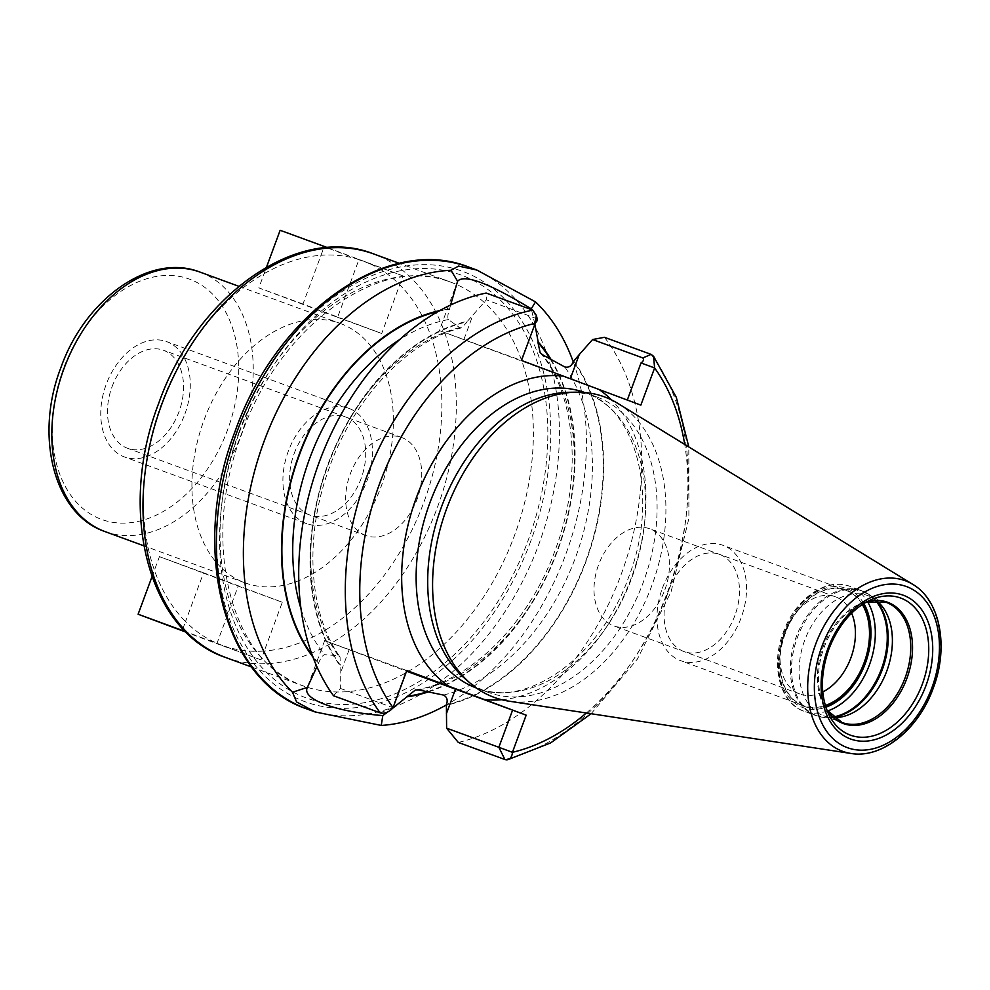 <?xml version="1.0" encoding="UTF-8"?>
<svg xmlns="http://www.w3.org/2000/svg" width="990" height="990" viewBox="0 0 990 990"><rect width="100%" height="100%" fill="white"/><g stroke="black" fill="none" stroke-linecap="round" stroke-linejoin="round"><path stroke-width="0.74" stroke-dasharray="4.95 3.71" d="M617.859 403.413A160.046 109.556 110.1 0 1 651.865 585.511A160.046 109.556 -69.9 0 1 508.835 701.143M464.57 678.298A157.361 107.712 -69.9 0 0 488.28 692.369A157.361 107.712 -69.9 0 0 643.277 582.355A157.361 107.712 110.1 0 0 596.5 396.854A157.361 107.712 110.1 0 0 569.312 392.288M640.852 405.12L627.301 400.047M535.231 323.309L521.049 360.348L439.337 330.561L627.289 400.096M573.594 360.904A201.403 137.87 -69.9 0 1 585.969 561.59A201.403 137.87 -69.9 0 1 446.181 705.338M604.469 337.305A235.286 161.073 -69.9 0 1 622.029 572.034A235.286 161.073 -69.9 0 1 458.296 742.438M333.519 695.76L340.387 688.421L340.077 665.651A201.403 137.87 -69.9 0 1 327.702 464.966A201.403 137.87 -69.9 0 1 467.49 321.206L486.362 299.784L486.164 293.052M573.235 361.845A235.286 161.073 -69.9 0 1 565.748 554.363A235.286 161.073 -69.9 0 1 446.317 704.979M537.224 318.879L486.362 299.784M450.586 305.031L449.497 309.363C447.789 313.978 447.418 317.382 448.383 319.572L459.694 327.64L461.786 327.814L467.28 321.775A200.846 137.486 110.1 0 0 328.061 465.102A200.846 137.486 110.1 0 0 340.288 665.082L340.053 656.976L338.332 655.726L324.435 654.662C322.27 655.726 320.327 658.573 318.619 663.189L316.887 666.678M534.885 324.262L531.482 309.635M428.967 691.725A201.403 137.87 110.1 0 0 557.494 550.923A201.403 137.87 110.1 0 0 551.38 359.989M449.707 308.806A201.403 137.87 110.1 0 0 439.808 310.563M312.927 657.051A201.403 137.87 110.1 0 0 318.409 663.745M340.387 688.421L392.622 707.553L406.358 670.391L324.646 640.604L406.543 671.208M387.894 711.884L392.3 708.555M393.055 707.652L380.111 712.812M327.455 247.636L403.029 275.901L381.719 333.494L302.977 304.041L321.007 255.284A204.695 140.122 -69.9 0 1 363.652 261.174A204.695 140.122 -69.9 0 1 399.75 284.749A204.695 140.122 110.1 0 1 423.881 502.252A204.695 140.122 110.1 0 1 264.268 651.012L261.001 659.86L221.624 645.121A204.695 140.122 -69.9 0 1 185.526 621.559L203.556 572.802L282.298 602.267L264.268 651.012A204.695 140.122 -69.9 0 1 221.624 645.121L185.576 631.645M182.841 628.811L185.526 621.559A204.695 140.122 110.1 0 1 161.407 404.044A204.695 140.122 110.1 0 1 321.007 255.284L323.718 247.958M282.298 602.267L238.169 586.105L216.86 643.698L186.145 632.202M261.001 659.86L216.86 643.698M340.152 323.408A138.167 94.582 110.1 0 1 381.224 486.288A138.167 94.582 -69.9 0 1 245.124 582.887A138.167 94.582 -69.9 0 1 204.051 420.007A138.167 94.582 110.1 0 1 340.152 323.408L238.838 286.308M112.056 386.756A52.198 35.727 -69.9 0 1 163.461 350.262A52.198 35.727 -69.9 0 1 178.98 411.803A52.198 35.727 -69.9 0 1 127.574 448.284A52.198 35.727 -69.9 0 1 112.056 386.756M365.768 535.516A52.198 35.727 110.1 0 1 350.25 473.975A52.198 35.727 -69.9 0 1 401.655 437.493A52.198 35.727 -69.9 0 1 417.174 499.022A52.198 35.727 110.1 0 1 365.768 535.516L127.574 448.284M151.977 576.762L159.427 556.64L238.169 586.105M203.556 572.802L159.427 556.64M280.145 230.286L358.887 259.739L337.578 317.332L258.836 287.88L266.533 267.102M302.977 304.041L258.836 287.88M381.719 333.494L337.578 317.332M403.029 275.901L358.887 259.739M876.521 600.571A64.016 43.82 110.1 0 0 867.747 595.584A64.016 43.82 110.1 0 0 804.697 640.332A64.016 43.82 -69.9 0 0 823.73 715.795A64.016 43.82 -69.9 0 0 833.642 717.651M825.437 705.944A61.974 42.422 -69.9 0 1 779.996 654.303A61.974 42.422 -69.9 0 1 784.996 633.13A61.974 42.422 110.1 0 1 794.648 614.295A61.974 42.422 110.1 0 1 862.698 604.209M822.752 691.948A51.74 35.417 -69.9 0 1 799.932 694.015A51.74 35.417 -69.9 0 1 780.38 650.69A51.74 35.417 -69.9 0 1 784.55 633.018A51.74 35.417 110.1 0 1 792.606 617.29L794.648 614.295M851.61 613.157A51.74 35.417 110.1 0 0 835.51 596.846A51.74 35.417 110.1 0 0 792.606 617.29M664.884 589.731A51.74 35.417 110.1 0 0 649.502 528.734A51.74 35.417 110.1 0 0 598.542 564.906A51.74 35.417 -69.9 0 0 613.924 625.903A51.74 35.417 -69.9 0 0 664.884 589.731M662.384 588.233A61.43 42.05 -69.9 0 1 722.898 545.28A61.43 42.05 -69.9 0 1 741.163 617.711A61.43 42.05 -69.9 0 1 680.65 660.664A61.43 42.05 -69.9 0 1 662.384 588.233M862.302 604.469A61.43 42.05 110.1 0 0 845.844 590.3A61.43 42.05 110.1 0 0 785.33 633.254A61.43 42.05 110.1 0 0 803.595 705.684A61.43 42.05 110.1 0 0 825.301 705.486M734.939 615.384A51.74 35.417 -69.9 0 1 683.83 651.494A51.74 35.417 -69.9 0 1 668.609 590.56A51.74 35.417 -69.9 0 1 719.718 554.45A51.74 35.417 -69.9 0 1 734.939 615.384M184.895 414.006A61.405 42.038 110.1 0 0 166.629 341.612A61.405 42.038 110.1 0 0 106.153 384.541A61.405 42.038 110.1 0 0 124.406 456.935A61.405 42.038 110.1 0 0 184.895 414.006M306.553 523.636A61.405 42.038 110.1 0 1 288.3 451.242A61.405 42.038 -69.9 0 1 348.777 408.313A61.405 42.038 -69.9 0 1 367.043 480.707A61.405 42.038 110.1 0 1 306.553 523.636L124.406 456.935M294.203 453.457A52.198 35.727 -69.9 0 1 345.77 417.025A52.198 35.727 -69.9 0 1 361.127 478.504A52.198 35.727 -69.9 0 1 309.561 514.936A52.198 35.727 -69.9 0 1 294.203 453.457M850.967 753.464A90.87 62.197 -69.9 0 0 932.184 687.803A90.87 62.197 110.1 0 0 912.867 584.422M596.5 396.854L584.942 392.609A157.361 107.712 110.1 0 1 631.719 578.123A157.361 107.712 -69.9 0 1 476.722 688.137A157.361 107.712 -69.9 0 1 476.376 688.001M488.28 692.369L476.722 688.137C525.492 709.149 600.534 657.744 628.687 577.021C660.058 496.93 636.1 408.128 584.942 392.609A157.361 107.712 110.1 0 0 584.595 392.486M501.744 699.72A167.595 114.729 -69.9 0 0 631.274 578.011A167.595 114.729 110.1 0 0 611.523 399.935M586.365 712.998A225.052 154.056 110.1 0 0 684.709 444.436M504.9 759.503A235.286 161.073 110.1 0 0 668.621 589.087A235.286 161.073 110.1 0 0 651.074 354.371M307.011 708.988A235.286 161.073 -69.9 0 0 538.77 544.488A235.286 161.073 110.1 0 0 468.827 267.102M532.756 310.105L536.642 318.198M463.914 339.434L472.997 314.87M550.502 359.481A200.846 137.486 -69.9 0 1 557.147 550.787A200.846 137.486 -69.9 0 1 427.965 691.54M318.619 663.189A200.846 137.486 -69.9 0 1 312.296 655.38M438.236 311.442A200.846 137.486 -69.9 0 1 449.497 309.363M418.696 689.931A193.174 132.239 110.1 0 0 557.395 551.083A193.174 132.239 110.1 0 0 542.656 354.841M448.383 319.572A193.174 132.239 110.1 0 0 399.539 339.694M300.997 608.813A193.174 132.239 110.1 0 0 324.435 654.662M443.471 695.067A193.174 132.239 110.1 0 0 575.438 557.692A193.174 132.239 110.1 0 0 564.832 366.981M459.694 327.64A193.174 132.239 110.1 0 0 327.727 465.015A193.174 132.239 110.1 0 0 338.332 655.726M446.391 704.769A200.846 137.486 110.1 0 0 585.61 561.454A200.846 137.486 110.1 0 0 573.383 361.474M349.235 649.465L340.139 674.029M530.628 541.468A229.148 156.866 -69.9 0 1 304.215 701.415A229.148 156.866 -69.9 0 1 236.796 431.529A229.148 156.866 110.1 0 1 463.209 271.582A229.148 156.866 110.1 0 1 530.628 541.468M239.357 432.494A225.163 154.131 -69.9 0 1 461.823 275.331A225.163 154.131 -69.9 0 1 528.078 540.515A225.163 154.131 -69.9 0 1 305.601 697.678A225.163 154.131 -69.9 0 1 239.357 432.494M238.912 432.382A214.929 147.126 -69.9 0 1 450.611 282.113A214.929 147.126 -69.9 0 1 514.503 535.491A214.929 147.126 -69.9 0 1 302.804 685.748A214.929 147.126 -69.9 0 1 238.912 432.382M225.745 657.533A214.929 147.126 110.1 0 0 437.444 507.276A214.929 147.126 110.1 0 0 373.552 253.898M105.014 531.581A138.167 94.582 110.1 0 0 241.115 434.981A138.167 94.582 110.1 0 0 200.029 272.101M63.496 368.589A127.933 87.578 110.1 0 0 101.141 519.267A127.933 87.578 110.1 0 0 227.539 429.969A127.933 87.578 110.1 0 0 189.907 279.291A127.933 87.578 110.1 0 0 63.496 368.589M828.976 714.891A73.013 49.983 -69.9 0 1 828.704 649.081A73.013 49.983 110.1 0 1 871.163 599.655L861.646 603.739A64.56 44.191 110.1 0 0 824.101 647.435A64.56 44.191 -69.9 0 0 824.336 705.623L828.976 714.891M866.312 602.044A64.56 44.191 110.1 0 0 861.646 603.739L866.262 602.068M826.798 709.929A64.56 44.191 -69.9 0 1 824.336 705.623L826.786 709.892M823.73 715.795L842.069 722.514A64.016 43.82 -69.9 0 1 823.049 647.052A64.016 43.82 110.1 0 1 886.1 602.304L867.747 595.584M833.295 717.354A66.318 45.392 -69.9 0 1 828.519 717.725A66.318 45.392 -69.9 0 1 797.334 637.634A66.318 45.392 110.1 0 1 872.648 597.193A66.318 45.392 110.1 0 1 876.051 600.571M875.568 600.571A66.528 45.54 110.1 0 0 861.646 590.671A66.528 45.54 110.1 0 0 796.121 637.176A66.528 45.54 -69.9 0 0 815.896 715.609L803.954 711.228A66.528 45.54 -69.9 0 1 784.179 632.808A66.528 45.54 110.1 0 1 849.705 586.29A66.528 45.54 110.1 0 1 867.562 601.71M832.924 717.032A66.528 45.54 -69.9 0 1 815.896 715.609L828.519 717.725L834.793 717.651M827.541 710.993A66.528 45.54 -69.9 0 1 803.954 711.228C779.873 703.284 770.369 665.527 783.263 632.474C794.921 599.21 826.328 576.885 849.705 586.29L861.646 590.671L872.648 597.193L877.4 601.314M863.812 603.504A63.459 43.436 110.1 0 0 784.043 632.771A63.459 43.436 -69.9 0 0 825.833 707.207M457.64 281.073L439.337 330.561M540.132 352.601C576.217 395.035 582.962 478.418 554.623 551.591C528.103 624.393 469.557 681.652 415.404 689.968M461.786 327.814C408.375 340.139 352.873 398.586 328.445 470.163C303.819 538.35 309.041 614.295 340.053 656.976M324.646 640.604L307.098 688.025M591.117 713.728L637.362 659.142L671.096 591.735L688.879 518.488L688.805 446.948M535.837 321.404L534.872 323.173M251.596 667L302.804 685.748C231.474 663.684 199.374 542.297 241.944 433.471C280.207 323.879 382.326 253.143 450.611 282.113L399.403 263.365M245.124 582.887L143.822 545.799M401.655 437.493L163.461 350.262M780.38 650.69L779.996 654.303M835.51 596.846L649.502 528.734M799.932 694.015L613.924 625.903M845.844 590.3L722.898 545.28M803.595 705.684L680.65 660.664M348.777 408.313L166.629 341.612"/><path stroke-width="1.49" d="M850.967 753.464L508.835 701.143A160.046 109.556 -69.9 0 1 470.101 683.088A160.046 109.556 -69.9 0 1 446.639 508.724A160.046 109.556 110.1 0 1 576.625 392.189A160.046 109.556 110.1 0 1 617.859 403.413L912.867 584.422A90.87 62.197 110.1 0 0 815.661 644.218A90.87 62.197 -69.9 0 0 850.967 753.464C882.189 758.946 918.671 729.123 933.224 688.186C948.94 647.349 940.451 600.485 912.867 584.422M576.625 392.189L569.312 392.288A157.361 107.712 110.1 0 0 441.503 506.868A157.361 107.712 -69.9 0 0 464.57 678.298L470.101 683.088M570.314 378.725L579.237 354.618L592.589 339.533L604.469 337.305L651.074 354.371L653.561 356.289L654.6 367.958L640.852 405.12L521.495 360.459L535.231 323.309L536.308 315.327L532.756 310.105L486.164 293.052A235.286 161.073 -69.9 0 0 320.339 459.15A235.286 161.073 -69.9 0 0 333.519 695.76L380.111 712.812A10.234 6.782 -36 0 0 393.055 707.652L406.803 670.502L484.234 699.472L526.16 715.164L512.424 752.313A10.234 6.806 76.9 0 1 507.734 759.714A10.234 6.806 76.9 0 1 504.9 759.503L458.296 742.438L446.614 728.17L446.391 704.769C448.025 700.178 447.047 696.935 443.471 695.067L418.696 689.931L415.404 689.981L406.865 696.836A201.403 137.87 110.1 0 0 428.967 691.725M684.709 444.436A225.052 154.056 110.1 0 0 654.6 367.958L641.025 362.946L627.301 400.047M592.589 339.533L642.869 357.947C644.106 359.531 643.488 361.189 641.025 362.946M579.237 354.618L573.383 361.474C571.614 366.04 568.767 367.872 564.832 366.981L542.656 354.841L540.132 352.601L537.966 342.453A200.846 137.486 -69.9 0 1 550.502 359.481M446.317 704.979A235.286 161.073 -69.9 0 1 381.249 725.435L382.796 715.572C335.474 711.835 301.17 698.99 307.395 687.369L292.508 692.233A235.286 161.073 -69.9 0 1 264.033 441.478A235.286 161.073 -69.9 0 1 450.982 270.27L458.593 266.087L476.883 270.047L535.528 301.901A235.286 161.073 -69.9 0 1 573.235 361.845M534.798 323.198C537.248 321.441 537.867 319.782 536.642 318.198M450.982 270.27L457.578 281.247L450.586 305.031M531.482 309.635L531.259 308.806C488.738 283.041 464.186 273.859 457.578 281.247L457.64 281.073M551.38 359.989A201.403 137.87 110.1 0 0 538.164 341.909L534.885 324.262M439.808 310.563A201.403 137.87 110.1 0 0 298.819 455.412A201.403 137.87 110.1 0 0 312.927 657.051M406.543 671.208L512.597 710.139L498.849 747.289L446.614 728.17M382.796 715.572L387.894 711.884M392.3 708.555L406.865 696.836M307.098 688.025L316.887 666.678M586.365 712.998A225.052 154.056 110.1 0 1 512.424 752.313L498.849 747.289L504.9 759.503M512.597 710.139L526.16 715.164M531.259 308.806L535.528 301.901M381.249 725.435L315.067 711.934L296.604 701.96L292.508 692.233M185.576 631.645L182.259 630.395L182.841 628.811M323.718 247.958L324.287 246.448L327.455 247.636M182.259 630.395L138.117 614.233L151.977 576.762M186.145 632.202L138.117 614.233M266.533 267.102L280.145 230.286L324.287 246.448M833.642 717.651A64.016 43.82 -69.9 0 0 834.793 717.651A64.016 43.82 -69.9 0 0 886.78 671.047A64.016 43.82 110.1 0 0 877.4 601.314A64.016 43.82 110.1 0 0 876.521 600.571M862.698 604.209A61.974 42.422 110.1 0 1 864.456 662.855A61.974 42.422 -69.9 0 1 825.437 705.944M851.61 613.157A51.74 35.417 110.1 0 1 850.893 657.843A51.74 35.417 -69.9 0 1 822.752 691.948M825.301 705.486A61.43 42.05 110.1 0 0 864.109 662.731A61.43 42.05 110.1 0 0 862.302 604.469M931.924 687.691A85.808 58.732 110.1 0 0 906.679 586.637A85.808 58.732 110.1 0 0 821.898 646.52A85.808 58.732 -69.9 0 0 847.143 747.586A85.808 58.732 -69.9 0 0 931.924 687.691M926.009 685.476A76.564 52.408 -69.9 0 1 850.348 738.911A76.564 52.408 -69.9 0 1 827.826 648.735A76.564 52.408 -69.9 0 1 903.474 595.299A76.564 52.408 -69.9 0 1 926.009 685.476M476.376 688.001A157.361 107.712 -69.9 0 1 429.945 502.623A157.361 107.712 110.1 0 1 584.595 392.486M611.523 399.935A167.595 114.729 110.1 0 0 598.925 389.429M563.421 376.15A167.595 114.729 110.1 0 0 416.382 497.611A167.595 114.729 -69.9 0 0 448.73 686.194M501.744 699.72A167.595 114.729 -69.9 0 1 484.234 699.472M535.231 323.309A225.052 154.056 110.1 0 0 379.529 483.825A225.052 154.056 110.1 0 0 393.055 707.652M532.756 310.105A235.286 161.073 110.1 0 0 366.931 476.215A235.286 161.073 110.1 0 0 380.111 712.812M468.827 267.102A235.286 161.073 110.1 0 0 237.056 431.603A235.286 161.073 -69.9 0 0 307.011 708.988C222.738 681.194 189.696 547.742 235.236 430.947C276.433 313.385 387.053 234.147 468.827 267.102L476.388 269.862M427.965 691.54A200.846 137.486 -69.9 0 1 407.076 696.292M312.296 655.38A200.846 137.486 -69.9 0 1 299.178 455.549A200.846 137.486 -69.9 0 1 438.236 311.442M399.539 339.694A193.174 132.239 110.1 0 0 300.997 608.813M455.462 689.213L446.379 713.778M651.074 354.371L642.869 357.947M161.84 404.155A214.929 147.126 110.1 0 0 225.745 657.533C147.213 631.274 117.451 509.207 158.808 403.066C196.268 296.245 297.124 223.468 373.552 253.898A214.929 147.126 110.1 0 0 161.84 404.155M105.014 531.581C53.398 514.095 34.464 435.476 60.897 367.599C84.868 299.302 149.651 252.277 200.029 272.101A138.167 94.582 110.1 0 0 63.942 368.701A138.167 94.582 110.1 0 0 105.014 531.581L143.822 545.799M922.334 684.115A73.013 49.983 -69.9 0 1 875.791 735.063A73.013 49.983 -69.9 0 1 828.976 714.891C820.265 696.168 820.24 674.252 828.865 649.131C838.53 624.715 852.638 608.219 871.163 599.655A73.013 49.983 110.1 0 1 920.094 614.728A73.013 49.983 110.1 0 1 922.334 684.115M826.798 709.929A64.56 44.191 -69.9 0 0 906.877 678.41A64.56 44.191 110.1 0 0 866.312 602.044M866.262 602.068L886.1 602.304A64.016 43.82 110.1 0 1 905.132 677.766A64.016 43.82 -69.9 0 1 842.069 722.514L826.786 709.892M876.051 600.571A66.318 45.392 110.1 0 1 882.375 669.438A66.318 45.392 -69.9 0 1 833.295 717.354M832.924 717.032A66.528 45.54 -69.9 0 0 881.422 669.091A66.528 45.54 110.1 0 0 875.568 600.571M867.562 601.71A66.528 45.54 110.1 0 1 869.48 664.723A66.528 45.54 -69.9 0 1 827.541 710.993M825.833 707.207A63.459 43.436 -69.9 0 0 865.409 663.213A63.459 43.436 110.1 0 0 863.812 603.504M507.734 759.714L550.576 742.958L591.117 713.728M688.805 446.948L676.318 397.374L653.561 356.289M536.308 315.315L537.224 318.879M315.067 711.934L307.011 708.988M251.596 667L225.745 657.533M238.838 286.308L200.029 272.101M399.403 263.365L373.552 253.898"/></g></svg>
